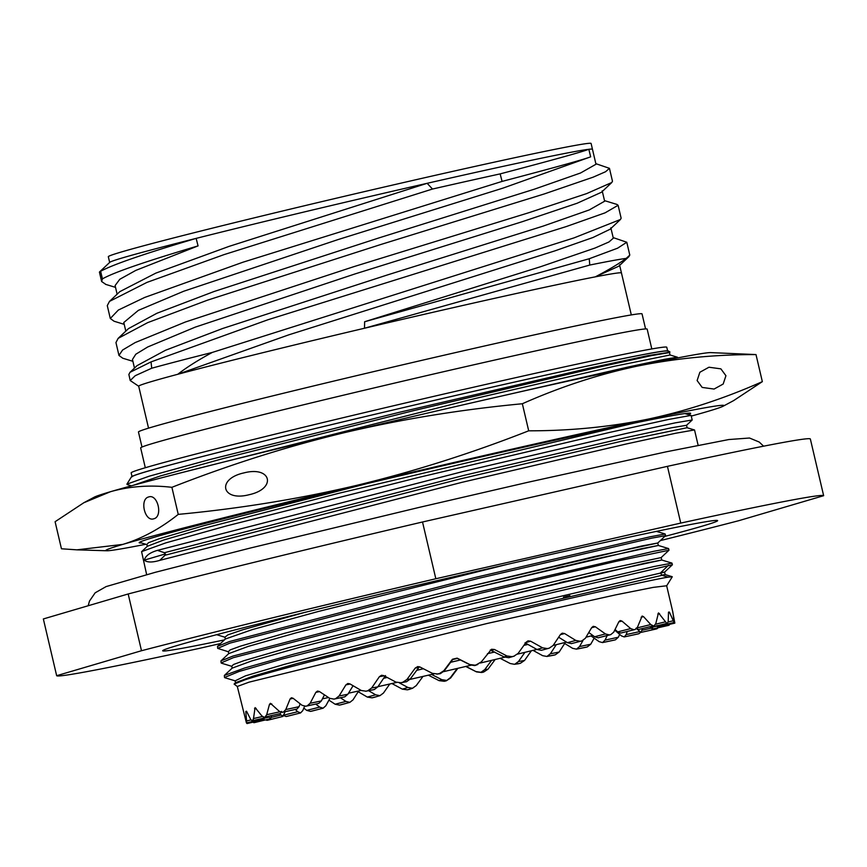 <?xml version="1.0" encoding="UTF-8"?>
<svg xmlns="http://www.w3.org/2000/svg" width="867" height="867" viewBox="0 0 867 867"><rect width="100%" height="100%" fill="white"/><g stroke="black" fill="none" stroke-linecap="round" stroke-linejoin="round"><path stroke-width="1.3" d="M636.768 628.868L640.984 632.39L656.048 629.03M368.573 690.685L375.649 694.814L367.315 697.079L372.062 697.837A220.511 4.346 166.8 0 0 373.861 697.436L379.941 695.659L373.861 697.436M340.373 697.762L345.933 701.425L335.128 704.232L339.452 705.109A220.511 4.346 166.8 0 0 341.078 704.752L349.845 702.368L353.01 699.864L358.689 690.966M315.74 704.058L319.685 707.114L306.723 710.387L310.516 711.395A220.511 4.346 166.8 0 0 311.936 711.092L323.12 708.187L325.819 705.792L329.872 698.423M283 715.34L286.143 716.521A220.511 4.346 166.8 0 0 287.302 716.283L300.578 712.923L302.713 710.68L304.588 706.334M265.595 719.892L267.079 720.325A220.511 4.346 166.8 0 0 267.936 720.152L282.891 716.456L285.156 711.699M252.936 722.168L253.89 722.688A220.511 4.346 166.8 0 0 254.432 722.601L270.602 718.667L271.544 715.589M246.564 722.905L246.987 723.544A220.511 4.346 166.8 0 0 247.193 723.533L264.099 719.491L264.175 717.746M250.964 719.913L246.586 720.921L246.575 722.861A220.511 4.346 166.8 0 0 246.434 722.937L263.557 718.906L263.601 718.179M262.398 716.521L253.5 718.537L252.665 720.661A220.511 4.346 166.8 0 0 252.189 720.813L269.008 716.922L269.496 716.055M253.5 718.537L255.082 707.613L261.975 716.044L264.272 717.247A220.511 4.346 -13.2 0 1 265.074 717.02L266.689 714.722L269.431 704.481L270.406 703.31L279.293 711.298L282.317 712.338A220.511 4.346 -13.2 0 1 283.422 712.045L285.763 709.574L290.077 698.997L291.41 697.751L293.024 698.228L302.106 705.326L305.791 706.226A220.511 4.346 -13.2 0 1 307.156 705.879L310.137 703.278L315.826 692.386L317.474 691.075L319.359 691.498L329.731 698.325L333.968 699.105A220.511 4.346 -13.2 0 1 335.562 698.704L339.073 695.995L345.9 684.876L347.83 683.499L349.91 683.89L361.311 690.511L365.982 691.194A220.511 4.346 -13.2 0 1 367.76 690.761L371.683 687.964L379.388 676.683L381.567 675.263L383.756 675.621L395.894 682.101L400.89 682.73A220.511 4.346 -13.2 0 1 402.776 682.275L406.991 679.435L415.26 668.045L417.742 666.582L419.856 666.951L432.438 673.366L437.597 673.973A220.511 4.346 -13.2 0 1 439.558 673.507L443.915 670.646L452.444 659.245L457.115 658.14L469.827 664.566L475.018 665.184A220.511 4.346 -13.2 0 1 476.98 664.729L477.858 664.469M475.181 665.444L481.337 661.889L491.481 649.275L494.418 649.47L506.924 655.972L511.996 656.644A220.511 4.346 -13.2 0 1 513.903 656.2L514.326 656.091M490.223 650.044L504.215 656.958L508.777 657.728L513.903 656.2L518.119 653.404L526.182 642.187L528.003 640.876L530.604 641.179L542.601 647.844L547.413 648.581A220.511 4.346 -13.2 0 1 549.212 648.18L541.322 650.326L536.998 649.491L525.012 642.826M541.322 650.326L549.212 648.18L553.135 645.471L560.505 634.449L562.239 633.17L564.59 633.539L575.775 640.42L580.186 641.277A220.511 4.346 -13.2 0 1 581.822 640.919L582.006 640.876M558.651 637.245L567.441 642.685L571.407 643.617L581.822 640.919L585.333 638.318L591.717 627.556L593.256 626.332L595.347 626.765L605.437 633.94L609.338 634.926A220.511 4.346 -13.2 0 1 610.747 634.622L610.888 634.59M588.791 632.542L594.632 636.757L598.143 637.809L610.747 634.622L613.728 632.173L618.875 621.726L620.154 620.566L621.942 621.075L630.688 628.597L633.961 629.745A220.511 4.346 -13.2 0 1 635.121 629.507L635.218 629.485M615.071 629.518L617.737 631.87L620.685 633.062L635.121 629.507L637.462 627.209L642.122 616.047L643.542 616.643L650.759 624.543L653.328 625.866A220.511 4.346 -13.2 0 1 654.184 625.703L642.014 628.651L654.184 625.703L655.799 623.579L658.476 612.904L666.831 623.427A220.511 4.346 -13.2 0 1 667.373 623.34L654.639 626.375L667.373 623.34L668.208 621.411L668.5 612.156L669.378 612.048L674.082 622.495A220.511 4.346 -13.2 0 1 674.277 622.484L672.825 612.037L666.647 585.702M672.749 611.929L674.84 623.091A220.511 4.346 -13.2 0 1 674.699 623.167L657.706 627.079L657.717 626.364M669.638 624.338L669.086 625.205A220.511 4.346 -13.2 0 1 668.609 625.356L668.522 625.378M656.189 628.998A220.511 4.346 166.8 0 0 657.002 628.781L646.316 631.209M637.624 634.026L637.841 633.983A220.511 4.346 166.8 0 0 638.946 633.69L624.229 636.942L626.191 634.59L627.274 631.447M613.782 640.214L614.107 640.149A220.511 4.346 166.8 0 0 615.483 639.803L602.511 642.588L605.047 640.117L607.203 635.522M585.225 647.411L585.713 647.313A220.511 4.346 166.8 0 0 587.306 646.912L576.479 649.155L579.514 646.587L582.982 640.518M533.021 650.369L542.655 655.68L546.925 656.46L553.504 655.257A220.511 4.346 166.8 0 0 555.281 654.823L546.925 656.46L550.35 653.805L556.267 644.669M500.129 658.302L510.219 663.526L514.467 664.295L518.488 663.743A220.511 4.346 166.8 0 0 520.384 663.288L514.749 664.252L518.444 661.554L524.936 652.331M465.969 666.409L476.536 671.903L481.705 672.51A220.511 4.346 166.8 0 0 483.667 672.044L480.925 672.315L484.772 669.595L491.611 660.34M399.427 682.925L407.945 687.488L402.342 689.146L407.371 689.818A220.511 4.346 166.8 0 0 409.278 689.384L412.855 688.138L409.278 689.384M431.571 674.439L441.823 679.674L439.114 680.66L444.283 681.289A220.511 4.346 166.8 0 0 446.256 680.833L450.352 677.691L457.277 668.457M375.649 694.814L379.941 695.659L383.452 693.058L389.792 683.998M402.342 689.146L391.884 683.521M367.315 697.079L358.19 691.736M335.128 704.232L328.918 700.135M306.723 710.387L303.808 708.122M237.287 686.404L246.434 722.937L259.406 719.892M246.586 720.921L245.805 711.493L246.542 711.222L250.682 719.437L252.145 720.824L264.999 717.854M246.586 711.308L245.805 711.493L246.542 711.222M237.298 686.469L249.067 682.156L487.113 623.481L615.418 594.914L653.274 587.382L666.658 585.767M658.075 627.751L657.002 628.781M640.626 632.379L638.946 633.69M619.688 634.373L618.344 637.223L615.483 639.803M594.188 638.134L590.73 644.224L587.306 646.912M564.688 643.477L559.139 652.049L555.281 654.823M531.363 650.77L524.557 660.448L520.384 663.288M495.165 659.494L488.013 669.183L483.667 672.044M476.536 671.903L465.752 666.463M457.863 668.316L450.623 677.983L446.256 680.833M439.114 680.66L428.374 675.176M407.945 687.488L412.486 688.268L416.236 685.591L422.988 676.423M345.933 701.425L349.845 702.368M319.685 707.114L323.12 708.187M295.311 709.434L297.706 711.709L300.578 712.923M279.597 713.758L282.891 716.456M268.965 716.933L270.602 718.667M263.297 717.778L264.099 719.491M640.984 632.39L642.62 628.51M614.746 630.146L621.39 635.869L624.229 636.942M591.045 635.934L599.097 641.634L602.511 642.588M563.637 642.837L572.578 648.31L576.479 649.155M476.265 671.611L480.925 672.315M441.823 679.674L446.494 680.4M276.573 714.451L264.207 717.258L280.279 713.606L281.656 711.384M293.794 709.78L282.23 712.349L297.023 709.043L299.061 706.681L285.763 709.574M316.119 703.982L305.672 706.258L318.753 703.397L321.354 700.915L310.137 703.278M342.877 697.241L333.795 699.149L344.784 696.83L347.873 694.239L339.073 695.995M365.722 691.259L374.338 689.536L377.795 686.87L371.683 687.964M400.478 682.817L406.515 681.733L400.511 682.817M436.805 674.125L440.328 673.67L436.838 674.114M668.5 612.156L669.378 612.048L668.5 612.254M650.521 627.296L652.255 629.063L652.851 626.798M300.166 703.852L299.061 706.681M324.453 694.89L321.354 700.915M353.064 685.732L347.873 694.239M385.479 675.577L377.795 686.87M419.411 666.756L410.232 679.024L406.515 681.733M474.769 665.585L470.098 664.859L457.386 658.432L452.704 659.538L444.186 670.939L440.328 673.67M642.014 628.651L638.372 629.529L636.064 628.174M654.628 626.375L650.651 627.318L649.773 626.776M674.288 622.484L657.164 626.494L656.742 625.876M656.948 625.541L657.706 627.079M322.416 698.835A190.978 3.761 166.8 0 0 328.506 697.545M348.491 693.21A190.978 3.761 166.8 0 0 361.149 690.414M377.936 686.675A190.978 3.761 166.8 0 0 396.652 682.448M409.928 679.414A190.978 3.761 166.8 0 0 433.847 673.908M443.59 671.643A190.978 3.761 166.8 0 0 470.965 665.238M480.285 663.027A190.978 3.761 166.8 0 0 504.735 657.208M517.523 654.13A190.978 3.761 166.8 0 0 536.879 649.426M553.157 645.438A190.978 3.761 166.8 0 0 566.53 642.122M585.994 637.223A190.978 3.761 166.8 0 0 592.865 635.468M559.042 637.473A190.978 3.761 166.8 0 0 558.402 637.613M527.927 644.441A190.978 3.761 166.8 0 0 523.928 645.341M494.732 652.017A190.978 3.761 166.8 0 0 487.438 653.696M460.442 659.982A190.978 3.761 166.8 0 0 450.656 662.28M423.356 668.75A190.978 3.761 166.8 0 0 416.496 670.386M387.17 677.452A190.978 3.761 166.8 0 0 383.604 678.33M508.777 657.728L514.294 656.102M661.304 625.53L674.277 622.484M652.255 629.063L668.609 625.356M666.68 585.799L672.261 576.793L668.067 577.162C651.821 579.73 572.567 597.406 483.613 618.659C382.174 642.815 275.37 669.942 245.339 679.706L234.101 684.063L237.298 686.512M665.574 535.654L665.162 534.007L650.174 536.781L475.506 577.368L229.506 641.526L217.53 646.348L217.693 648.375L229.885 643.141L478.313 578.397L651.691 538.158L665.574 535.654L657.76 543.013L594.09 556.657L437.868 593.96L284.69 633.268L240.365 646.175L230.058 649.947L228.324 651.746L217.693 648.375M668.988 550.198L668.576 548.562L653.631 551.325L479.581 591.76L232.92 656.081L220.955 660.892L221.107 662.93L233.299 657.695L481.499 592.995L615.613 561.426L668.945 550.263M672.402 564.753L426.651 621.812L282.057 659.039L239.108 671.47L224.52 677.485L224.358 675.447L244.461 668.067L294.347 653.978L450.948 614.118L654.021 566.519L671.99 563.116L672.38 564.796L664.588 572.112L423.139 628.391L284.441 664.328L245.469 675.848L235.141 680.844L235.434 682.838M664.772 536.424A285.015 5.614 166.8 0 0 702.357 526.117A285.015 5.614 -13.2 0 0 717.562 520.525A285.015 5.614 -13.2 0 0 482.876 569.987A285.015 5.614 -13.2 0 0 177.952 645.286A285.015 5.614 166.8 0 0 162.703 650.662A285.015 5.614 166.8 0 0 224.38 639.911M660.307 540.607A393.921 7.76 166.8 0 0 738.825 520.677L823.65 495.696A393.921 7.76 -13.2 0 0 680.747 523.083L435.83 578.744A393.921 7.76 -13.2 0 0 141.494 650.727L56.658 675.696A393.921 7.76 166.8 0 0 199.562 648.321L220.5 643.552M56.658 675.696L43.35 618.951L128.175 593.971A393.921 7.76 -13.2 0 1 422.522 521.988L667.438 466.338A393.921 7.76 -13.2 0 1 810.342 438.951L823.65 495.696M141.494 650.727L128.175 593.971M165.424 553.905L144.345 560.115C147 562.52 152.148 562.607 159.766 560.364L461.808 482.366L626.245 443.991L675.718 433.24L694.467 429.934M687.119 427.734L686.545 425.296L671.372 427.799L624.944 437.835L464.463 475.246L164.427 552.712L165.012 555.238L459.727 479.05L620.284 441.531L687.097 427.713M147.217 546.329L163.592 540.043L203.897 528.339L339.04 493.236L633.625 423.248M146.653 574.626L141.581 551.618L165.89 542.85L226.796 525.857L418.696 477.414L609.219 432.514L668.576 419.455L691.053 415.391M146.805 544.584L148.42 542.753L158.769 538.895L204.07 525.608L367.467 483.493M677.636 357.919L677.42 357.182L664.285 359.339L629.344 366.752L506.176 394.994M144.345 560.115C145.439 555.877 149.807 552.626 157.426 550.372L462.349 471.681L626.754 433.359L675.187 422.868L692.191 419.986L691.129 415.434M145.829 544.259A317.452 6.253 -13.2 0 1 106.771 550.762A317.452 6.253 -13.2 0 1 122.854 544.389A317.452 6.253 -13.2 0 1 356.478 485.412C414.036 471.496 471.442 453.3 528.697 430.812L522.346 403.751C559.876 387.083 597.818 374.62 636.172 366.362C674.613 358.45 714.56 354.527 756.002 354.581L710.669 352.598A317.452 6.253 -13.2 0 0 636.172 366.362A317.452 6.253 -13.2 0 0 344.123 432.731C401.757 419.173 461.168 409.517 522.346 403.751M528.697 430.812C570.15 430.866 610.086 426.943 648.527 419.043A317.452 6.253 166.8 0 0 356.478 485.412C298.844 498.969 239.433 508.626 178.244 514.38L171.894 487.319C229.159 464.831 286.576 446.635 344.123 432.731A317.452 6.253 -13.2 0 0 110.488 491.708C129.736 486.235 150.197 484.772 171.894 487.319M723.23 406.168L733.645 400.597L762.342 381.643C724.823 398.311 686.881 410.785 648.527 419.043A317.452 6.253 -13.2 0 1 723.23 406.168A317.452 6.253 -13.2 0 1 706.952 411.652A317.452 6.253 -13.2 0 1 691.281 416.095M141.245 542.883A283.216 5.581 -13.2 0 1 139.164 542.688A283.216 5.581 -13.2 0 1 413.624 472.591A283.216 5.581 -13.2 0 1 690.641 413.342A283.216 5.581 -13.2 0 1 688.376 414.632M83.806 502.752L110.488 491.708A317.452 6.253 -13.2 0 0 94.21 497.192L83.806 502.752L55.098 521.717L61.449 548.778L76.914 549.841L122.854 544.389C142.004 538.559 160.471 528.556 178.244 514.38M153.817 518.78C163.169 516.667 157.761 493.637 148.69 496.954C139.338 499.067 144.746 522.097 153.817 518.78L153.632 518.834M249.089 494.721C221.594 501.917 216.186 478.887 243.974 472.894C271.479 465.709 276.876 488.739 249.089 494.721L249.653 494.591M243.421 473.035L243.974 472.894M669.823 352.23L648.028 355.6L589.04 368.247L399.026 412.389L208.557 459.868L149.157 476.2L126.907 484.154L127.503 484.653M133.399 485.282L160.362 475.95L222.732 458.686L413.147 410.752L596.745 367.575L651.54 355.6L669.487 352.566L670.039 354.993L614.161 366.329L475.484 398.43L177.117 473.794M126.907 484.154L131.448 476.839A275.749 5.43 -13.2 0 1 398.636 408.704A275.749 5.43 -13.2 0 1 668.262 350.929L669.953 351.98M667.688 351.178A275.077 5.419 166.8 0 0 398.647 408.715A275.077 5.419 166.8 0 0 132.077 476.807M131.99 476.438L131.155 472.873A275.077 5.419 -13.2 0 1 397.725 404.781A275.077 5.419 -13.2 0 1 666.766 347.244L667.601 350.81M145.309 467.747L140.66 447.925A260.122 5.126 166.8 0 1 154.597 442.907A260.122 5.126 -13.2 0 1 435.353 373.612A260.122 5.126 -13.2 0 1 647.161 329.124L651.811 348.946M141.993 447.047L138.46 432.015A258.626 5.094 166.8 0 1 152.321 427.019A258.626 5.094 -13.2 0 1 431.463 358.125A258.626 5.094 -13.2 0 1 642.046 313.897L645.579 328.929M621.476 272.964A247.94 4.888 166.8 0 0 595.315 276.855A247.94 4.888 -13.2 0 0 364.508 328.235L364.639 321.744L589.235 258.745L589.777 265.053L364.508 328.235A247.94 4.888 166.8 0 0 284.972 347.277A247.94 4.888 166.8 0 0 177.811 374.273L288.733 334.857L554.869 250.877L592.963 237.504L610.13 229.235L620.436 219.492L621.13 218.17L618.117 205.284L605.09 212.838L566.075 226.634L267.87 319.782L151.042 361.897L151.714 368.226L135.241 375.693L130.213 380.537L138.709 386.248M148.539 428.157L138.698 386.205A247.94 4.888 166.8 0 1 151.985 381.426A247.94 4.888 -13.2 0 1 177.811 374.273C186.145 367.684 197.643 360.39 212.328 352.414L573.954 237.916L620.436 219.492M364.639 321.744L540.542 266.733L594.925 248.081L608.97 241.969L613.316 238.187L610.834 227.804M119.787 291.659L155.832 273.116L229.072 246.38L427.149 183.305L432.492 189.039A260.122 5.126 -13.2 0 1 500.151 173.888C551.867 160.287 581.443 152.083 588.845 149.287L590.655 156.84C583.296 159.626 553.775 167.808 502.08 181.409L242.879 262.235L144.713 297.435L118.356 310.05L110.293 318.482L114.119 321.267M117.121 294.195L115.105 285.568L119.787 279.282L135.805 270.396L198.066 245.892L196.137 238.382A247.94 4.888 -13.2 0 1 287.183 216.046A247.94 4.888 -13.2 0 1 427.149 183.305A247.94 4.888 -13.2 0 1 588.845 149.287A247.94 4.888 -13.2 0 1 592.464 149.287L591.099 143.456A247.94 4.888 -13.2 0 0 389.218 185.863A247.94 4.888 -13.2 0 0 121.608 251.918A247.94 4.888 166.8 0 0 108.321 256.697L109.665 262.43M589.235 258.745L617.597 248.19L626.787 242.251L613.132 237.591M110.293 318.492L107.28 305.607L109.48 301.402L146.989 282.382L223.892 254.67L432.492 189.039M101.634 281.526L102.436 278.871L100.637 271.317A260.122 5.126 166.8 0 0 99.532 271.945A260.122 5.126 166.8 0 0 99.434 272.14L101.634 281.526L105.937 284.452M589.777 265.053A260.122 5.126 -13.2 0 1 626.191 258.399L629.8 255.126L626.787 242.251M502.08 181.409L500.151 173.888M102.436 278.871C113.837 272.411 145.71 261.422 198.066 245.892M100.637 271.317C111.995 264.879 143.824 253.901 196.137 238.382A247.94 4.888 -13.2 0 0 122.973 257.737A247.94 4.888 166.8 0 0 109.784 262.322L99.532 271.945M618.789 266.202L595.315 276.855C608.439 269.973 618.735 263.828 626.191 258.399M212.328 352.414A260.122 5.126 166.8 0 0 151.714 368.226M123.764 322.535L138.352 310.375L183.696 291.247L337.729 239.682L502.979 188.117L590.655 156.84M128.457 328.615L156.927 313.258L214.019 291.529L379.02 237.894L534.343 189.19L580.565 172.988L595.976 164.253L592.464 149.287M609.447 168.328L612.47 181.203L611.788 182.514L586.645 193.601L529.011 212.653L353.834 266.657L185.365 322.015L135.198 342.563L122.561 350.051L118.963 355.448L115.95 342.563L118.15 338.358L147.661 322.643L207.397 300.21L380.776 244.516L544.368 193.915L593.126 177.182L605.599 171.72L609.447 168.328L595.835 163.668M118.963 355.448L122.778 358.234L132.889 361.301M616.784 204.374L618.117 205.284M132.434 359.523L135.783 354.245L147.726 346.973L195.259 327.13L355.232 273.864L522.01 221.779L577.129 203.246L601.47 192.257L611.788 182.514M151.042 361.897L129.985 372.333L137.094 365.614L165.543 350.246L222.624 328.506L387.69 274.861L543.067 226.135L589.278 209.933L604.646 201.209L602.186 190.827M129.985 372.333L128.869 374.468L130.213 380.537M762.342 381.643L756.002 354.581M714.083 389.055L723.186 384.027L725.939 375.725L720.878 368.854L708.968 367.229L699.864 372.257L697.111 380.548L702.183 387.43L714.083 389.055M435.83 578.744L422.522 521.988M680.747 523.083L667.438 466.338M508.268 564.135L318.503 611.441L252.221 629.626L225.333 639.022L252.221 629.626L318.503 611.441L508.268 564.135M668.576 548.562L658.335 545.473L641.212 548.757L446.494 594.502L296.124 632.845L248.157 646.424L228.682 653.642L248.157 646.424L296.124 632.845L446.494 594.502L595.163 559.074L658.335 545.473L657.76 543.013L641.775 545.982L437.868 593.96L284.69 633.268L240.365 646.175L230.058 649.947L228.324 651.746L228.758 653.577L220.955 660.892M671.99 563.116L661.749 560.028L644.571 563.312L449.8 609.078L299.451 647.421L251.528 660.99L232.161 668.132L251.528 660.99L299.451 647.421L449.8 609.078L598.49 573.64L661.749 560.028L661.174 557.557L668.966 550.242M672.207 576.707L665.162 574.583L664.588 572.112L660.817 572.588L661.413 575.114L665.184 574.583L435.028 628.109L296.427 663.721L253.121 676.097L235.575 682.687M224.911 637.191L227.891 634.861L242.684 629.8L303.775 612.655L242.684 629.8L227.891 634.861L224.9 637.191L216.62 634.687M556.657 568.026L563.041 566.519L556.657 568.026M560.071 582.57L566.465 581.074L560.071 582.57M224.358 675.447L232.161 668.132L231.727 666.289L233.483 664.501L243.811 660.719L288.147 647.812L441.27 608.504L597.461 571.223L661.174 557.568L597.461 571.223L441.27 608.504L288.147 647.812L243.811 660.719L233.483 664.501L231.727 666.3L221.486 663.201M563.485 597.125L569.879 595.629L563.485 597.125M372.062 697.837L377.557 696.353M339.452 705.109L346.583 703.256M310.516 711.395L319.067 709.239M286.143 716.521L295.853 714.126M267.079 720.325L277.635 717.757M253.89 722.688L264.988 720.043M246.987 723.544L258.29 720.889M246.575 722.861L257.737 720.282M252.665 720.661L263.351 718.234M265.074 717.02L274.947 714.82M283.422 712.045L292.201 710.127M307.156 705.879L314.558 704.318M335.562 698.704L341.36 697.545M367.76 690.761L371.791 690.034M402.776 682.275L404.922 682.004M511.996 656.644L510.208 657.294M547.413 648.581L543.707 649.676M580.186 641.277L574.691 642.772M609.338 634.926L602.207 636.779M633.961 629.745L625.421 631.902M653.328 625.866L643.628 628.261M666.831 623.427L656.276 625.985M674.082 622.495L662.973 625.14M674.84 623.091L663.537 625.746M669.086 625.205L657.923 627.784M637.841 633.983L629.074 635.89M614.107 640.149L606.705 641.71M585.713 647.313L579.904 648.473M553.504 655.257L549.472 655.983M518.488 663.743L516.353 664.014M407.371 689.818L411.066 688.734M444.283 681.289L446.082 680.638M297.706 711.709L284.148 715.058M280.659 715.091L271.328 717.356M269.073 717.128L264.207 718.288M256.123 708.328L254.519 708.686M642.284 630.19L651.095 628.185M279.889 711.774L266.689 714.722M271.794 703.95L269.431 704.481M293.154 698.325L290.077 698.997M319.533 691.617L315.826 692.386M350.149 684.03L345.9 684.876M384.135 675.827L379.388 676.683M410.232 679.024L406.991 679.435M418.49 667.633L415.26 668.045M491.708 650.445L494.418 649.47M504.215 656.958L506.924 655.972M525.911 642.555L530.604 641.179M536.998 649.491L542.601 647.844M560.342 634.687L564.59 633.539M567.441 642.685L575.775 640.42M591.619 627.741L595.347 626.765M594.632 636.757L605.437 633.94M618.8 621.867L621.942 621.075M617.737 631.87L630.688 628.597M641.103 617.25L643.542 616.643M637.126 627.914L650.759 624.543M657.836 614.02L659.527 613.608M655.615 624.207L665.043 621.921M668.154 621.975L673.106 620.794M652.851 627.025L656.861 626.104M661.413 575.114L668.067 577.162M668.457 565.273L660.817 572.588M159.766 560.364L165.012 555.238M164.427 552.712L157.426 550.372M626.191 634.59L639.293 631.675M605.047 640.117L618.344 637.223M579.514 646.587L590.73 644.224M550.35 653.805L559.139 652.049M518.444 661.554L524.557 660.448M484.772 669.595L488.013 669.183M656.124 629.019L644.56 631.599M341.327 704.687L348.491 702.736M312.098 711.048L320.898 708.762M287.421 716.25L297.641 713.671M268.022 720.141L279.391 717.334M254.475 722.59L266.711 719.621M247.203 723.533L259.992 720.488M365.744 691.248L373.222 689.753M477.836 664.48L475.149 665.455M581.995 640.876L573.206 643.162M610.877 634.601L600.668 637.18M635.208 629.485L623.839 632.292M674.678 623.167L661.835 626.137M668.565 625.367L656.2 628.185M665.162 534.007L656.438 531.384M217.53 646.348L225.333 639.022L224.9 637.191M698.13 445.28L694.543 429.989L687.13 427.745M147.292 546.329L141.679 551.596M684.822 413.559L690.782 415.358M147.271 546.351L146.881 544.574M106.771 550.762L76.914 549.841M686.556 425.285L692.169 420.018M139.5 542.352L146.837 544.563M127.2 484.555L131.405 485.823M670.061 354.993L677.409 357.204M631.317 314.927L619.526 264.782M119.798 291.67L109.48 301.413M115.528 287.378L105.481 284.311M618.789 266.191L629.095 256.459M124.219 324.345L114.151 321.267M125.813 331.129L123.797 322.535M128.457 328.626L118.15 338.368M134.483 368.085L132.478 359.523M604.483 200.624L616.925 204.417M235.152 680.844L224.9 677.756M234.112 684.074L235.596 682.687M637.733 634.005L627.274 636.28M613.944 640.182L604.852 642.1M585.474 647.367L577.975 648.863M88.174 605.751L89.496 601.048L95.164 592.811L106.099 586.591L155.301 572.307L250.292 548.052L418.934 507.455L527.331 482.41L666.138 451.837L728.779 439.547L749.5 438.019L759.199 442.029L763.599 446.18"/></g></svg>

